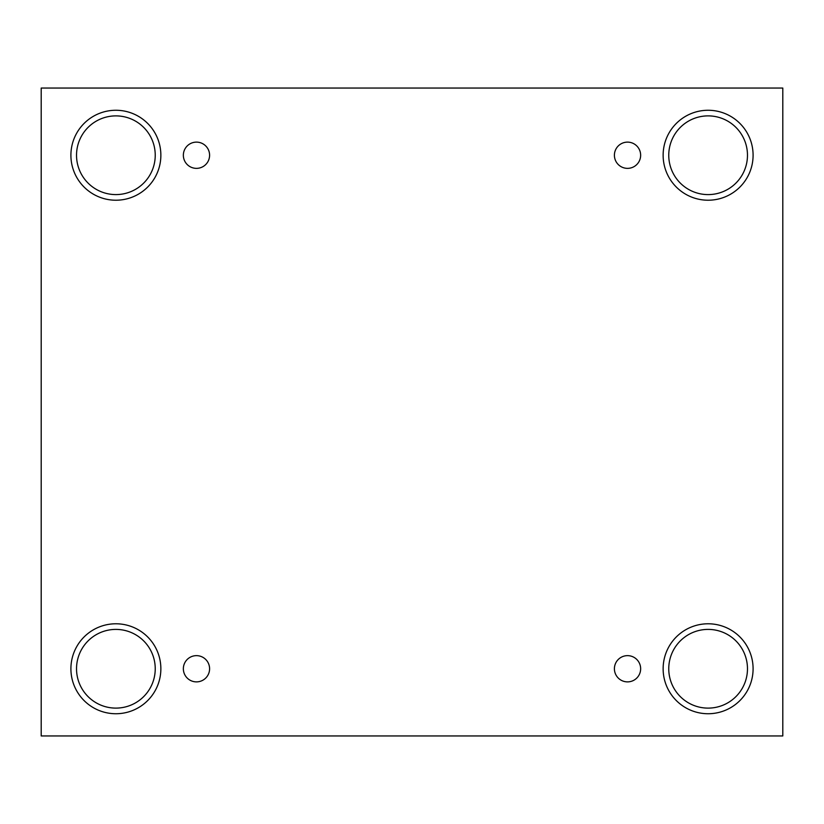 <?xml version="1.0" encoding="UTF-8"?>
<svg xmlns="http://www.w3.org/2000/svg" width="824" height="824" viewBox="0 0 824 824"><rect width="100%" height="100%" fill="white"/><g stroke="black" fill="none" stroke-linecap="round" stroke-linejoin="round"><path stroke-width="1.24" d="M782.8 88.055L41.2 88.055L41.2 735.945L782.8 735.945L782.8 88.055M196.472 681.881A13.122 13.122 0 0 1 185.112 662.197A13.122 13.122 0 0 1 207.833 662.197A13.122 13.122 0 0 1 196.472 681.881M627.528 681.881A13.122 13.122 0 0 1 616.167 662.197A13.122 13.122 0 0 1 638.888 662.197A13.122 13.122 0 0 1 627.528 681.881M627.528 168.364A13.122 13.122 0 0 1 616.167 148.68A13.122 13.122 0 0 1 638.888 148.68A13.122 13.122 0 0 1 627.528 168.364M196.472 168.364A13.122 13.122 0 0 1 185.112 148.68A13.122 13.122 0 0 1 207.833 148.68A13.122 13.122 0 0 1 196.472 168.364M708.115 713.739A44.98 44.98 0 0 1 669.16 646.274A44.98 44.98 0 0 1 747.069 646.274A44.98 44.98 0 0 1 708.115 713.739M115.885 713.739A44.98 44.98 0 0 1 76.931 646.274A44.98 44.98 0 0 1 154.84 646.274A44.98 44.98 0 0 1 115.885 713.739M115.885 200.222A44.98 44.98 0 0 1 76.931 132.757A44.98 44.98 0 0 1 154.84 132.757A44.98 44.98 0 0 1 115.885 200.222M708.115 200.222A44.98 44.98 0 0 1 669.16 132.757A44.98 44.98 0 0 1 747.069 132.757A44.98 44.98 0 0 1 708.115 200.222M668.758 155.242A39.356 39.356 0 0 1 727.798 121.159A39.356 39.356 0 0 1 727.798 189.324A39.356 39.356 0 0 1 668.758 155.242M76.529 155.242A39.356 39.356 0 0 1 135.558 121.159A39.356 39.356 0 0 1 135.558 189.324A39.356 39.356 0 0 1 76.529 155.242M76.529 668.758A39.356 39.356 0 0 1 135.558 634.676A39.356 39.356 0 0 1 135.558 702.841A39.356 39.356 0 0 1 76.529 668.758M668.758 668.758A39.356 39.356 0 0 1 727.798 634.676A39.356 39.356 0 0 1 727.798 702.841A39.356 39.356 0 0 1 668.758 668.758"/></g></svg>
